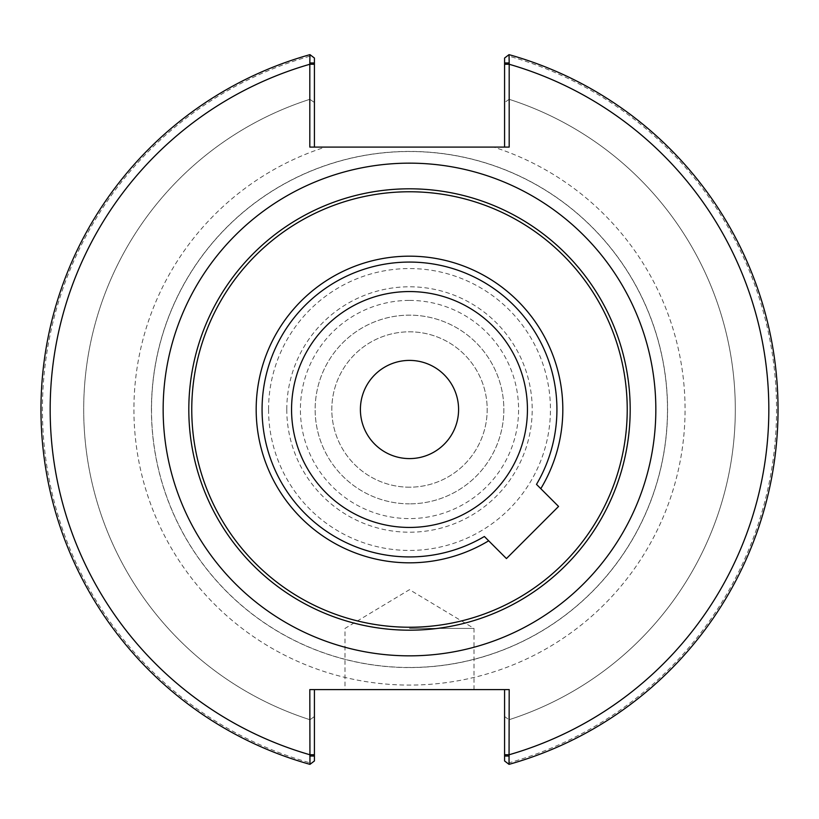 <?xml version="1.0" encoding="UTF-8"?>
<svg xmlns="http://www.w3.org/2000/svg" width="819" height="819" viewBox="0 0 819 819"><rect width="100%" height="100%" fill="white"/><g stroke="black" fill="none" stroke-linecap="round" stroke-linejoin="round"><path stroke-width="0.61" stroke-dasharray="4.09 3.07" d="M630.19 409.5A220.69 220.69 0 0 1 299.16 600.624A220.69 220.69 0 0 1 299.16 218.376A220.69 220.69 0 0 1 630.19 409.5M409.5 487.192A77.692 77.692 0 0 1 342.219 370.659A77.692 77.692 0 0 1 476.781 370.659A77.692 77.692 0 0 1 409.5 487.192A77.692 77.692 0 0 1 342.219 370.659A77.692 77.692 0 0 1 476.781 370.659A77.692 77.692 0 0 1 409.5 487.192M458.589 409.5A49.089 49.089 0 0 0 384.95 366.984A49.089 49.089 0 0 0 384.95 452.016A49.089 49.089 0 0 0 458.589 409.5M536.496 484.367A147.42 147.42 0 0 0 435.544 264.394A147.42 147.42 0 0 0 264.394 435.544A147.42 147.42 0 0 0 484.367 536.496M540.796 488.677L558.568 506.449L506.449 558.568L488.677 540.796M504.586 147.092L509.193 147.092L504.586 147.092L504.586 58.036L509.029 54.648A368.55 368.55 0 0 1 509.029 764.352L509.193 762.776A367.076 367.076 0 0 0 509.193 56.224L508.681 54.914M493.683 147.092L325.317 147.092A275.583 275.583 0 0 0 381.03 683.609A275.583 275.583 0 0 0 493.683 147.092L509.193 147.092L509.193 56.224M309.807 56.224A367.076 367.076 0 0 0 309.807 762.776L309.971 764.352A368.55 368.55 0 0 1 309.971 54.648L309.807 147.092L325.317 147.092M504.586 58.036L509.162 54.678L504.586 58.036L504.586 102.498L509.152 99.314L509.162 54.678L509.152 99.314L504.586 102.498L504.586 58.036M309.807 762.776L309.807 689.598L509.193 689.598L509.193 762.776M314.414 147.092L314.414 58.036L314.414 102.498L309.848 99.314L309.838 54.678L309.848 99.314L314.414 102.498L314.414 58.036L310.319 54.914M151.433 409.5A258.067 258.067 0 0 1 538.533 186.005A258.067 258.067 0 0 1 538.533 632.995A258.067 258.067 0 0 1 151.433 409.5M504.586 689.598L509.193 689.598L504.586 689.598L504.586 760.964L504.586 716.502L504.586 760.964L508.681 764.086M314.414 689.598L309.807 689.598L314.414 689.598L314.414 760.964L310.319 764.086M409.5 689.598L345.004 689.598L409.5 689.598M151.515 409.5A257.985 257.985 0 0 0 409.5 667.485A257.985 257.985 0 0 0 667.485 409.5A257.985 257.985 0 0 0 409.5 151.515A257.985 257.985 0 0 0 151.515 409.5M409.5 667.485A257.985 257.985 0 0 1 186.077 280.507A257.985 257.985 0 0 1 632.923 280.507A257.985 257.985 0 0 1 409.5 667.485M309.838 764.322A368.55 368.55 0 0 1 309.838 54.678A368.55 368.55 0 0 0 309.838 764.322L309.848 719.686A325.798 325.798 0 0 1 309.848 99.314A325.798 325.798 0 0 0 309.848 719.686L309.838 764.322M509.162 54.678A368.55 368.55 0 0 1 509.162 764.322L509.152 719.686L509.162 764.322A368.55 368.55 0 0 0 509.162 54.678M509.152 99.314A325.798 325.798 0 0 1 509.152 719.686A325.798 325.798 0 0 0 509.152 99.314M504.586 760.964L509.029 764.352L504.586 760.964M504.586 716.502L508.978 719.737L504.586 716.502M314.414 760.964L309.971 764.352L314.414 760.964L314.414 716.502L310.022 719.737L314.414 716.502L314.414 760.964M409.5 628.419L473.996 628.419L409.5 628.419M409.5 503.849A94.349 94.349 0 0 1 327.795 362.326A94.349 94.349 0 0 1 491.205 362.326A94.349 94.349 0 0 1 409.5 503.849A94.349 94.349 0 0 0 503.849 409.5A94.349 94.349 0 0 0 409.5 315.151A94.349 94.349 0 0 0 315.151 409.5A94.349 94.349 0 0 0 409.5 503.849M409.5 300.409A109.091 109.091 0 0 1 503.972 464.045A109.091 109.091 0 0 1 315.028 464.045A109.091 109.091 0 0 1 409.5 300.409M268.56 409.5A140.94 140.94 0 0 1 409.5 268.56A140.94 140.94 0 0 1 550.44 409.5A140.94 140.94 0 0 1 409.5 550.44A140.94 140.94 0 0 1 268.56 409.5M286.783 409.5A122.717 122.717 0 0 0 470.853 515.775A122.717 122.717 0 0 0 470.853 303.225A122.717 122.717 0 0 0 286.783 409.5M473.996 689.598L473.996 628.419L409.5 589.67L345.004 628.419L345.004 689.598"/><path stroke-width="1.23" d="M655.835 409.5A246.335 246.335 0 0 0 286.333 196.161A246.335 246.335 0 0 0 286.333 622.839A246.335 246.335 0 0 0 655.835 409.5M188.81 409.5A220.69 220.69 0 0 0 409.5 630.19A220.69 220.69 0 0 0 630.19 409.5A220.69 220.69 0 0 0 409.5 188.81A220.69 220.69 0 0 0 188.81 409.5M504.586 689.598L504.586 760.964L509.029 764.352L509.193 689.598L309.807 689.598L309.971 764.352A368.55 368.55 0 0 1 309.971 54.648L309.807 62.971L314.414 62.971L314.414 58.036L309.971 54.648M509.193 62.971L509.029 54.648L504.586 58.036L504.586 62.971L509.193 62.971L509.193 147.092L309.807 147.092L309.807 62.971M191.759 409.5A217.741 217.741 0 0 1 518.366 220.935A217.741 217.741 0 0 1 518.366 598.065A217.741 217.741 0 0 1 191.759 409.5M536.496 484.367L540.796 488.677A153.317 153.317 0 0 0 437.08 258.681A153.317 153.317 0 0 0 258.681 437.08A153.317 153.317 0 0 0 488.677 540.796L484.367 536.496A147.42 147.42 0 0 1 264.394 435.544A147.42 147.42 0 0 1 435.544 264.394A147.42 147.42 0 0 1 536.496 484.367L558.568 506.449L506.449 558.568L484.367 536.496M527.436 409.5A117.936 117.936 0 0 0 350.532 307.36A117.936 117.936 0 0 0 350.532 511.64A117.936 117.936 0 0 0 527.436 409.5M458.589 409.5A49.089 49.089 0 0 0 384.95 366.984A49.089 49.089 0 0 0 384.95 452.016A49.089 49.089 0 0 0 458.589 409.5M314.414 62.971L314.414 147.092M504.586 62.971L504.586 147.092M509.029 764.352A368.55 368.55 0 0 0 509.029 54.648A368.55 368.55 0 0 1 509.029 764.352M509.193 756.029L504.586 756.029M309.807 756.029L314.414 756.029L314.414 760.964L309.971 764.352M314.414 756.029L314.414 689.598M504.586 64.271L509.193 64.271A359.336 359.336 0 0 1 509.193 754.729L504.586 754.729M314.414 754.729L309.807 754.729A359.336 359.336 0 0 1 309.807 64.271L314.414 64.271"/></g></svg>
